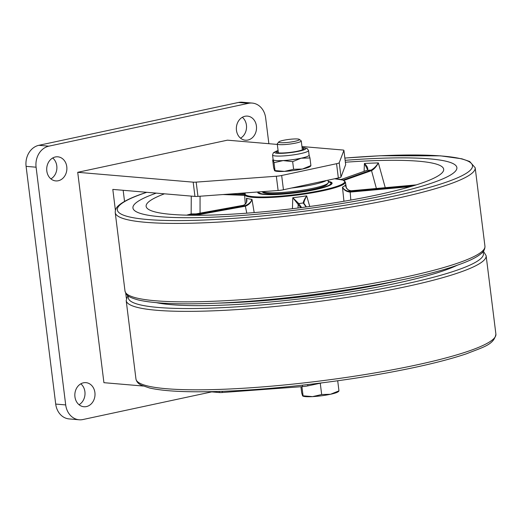 <?xml version="1.0" encoding="UTF-8"?>
<svg xmlns="http://www.w3.org/2000/svg" width="522" height="522" viewBox="0 0 522 522"><rect width="100%" height="100%" fill="white"/><g stroke="black" fill="none" stroke-linecap="round" stroke-linejoin="round"><path stroke-width="0.78" d="M66.777 166.72A12.091 10.075 94.9 0 0 57.825 156.815A12.091 10.075 94.9 0 0 46.81 171.007A12.091 10.075 94.9 0 0 55.769 180.912A12.091 10.075 94.9 0 0 66.777 166.72M50.908 178.889A12.091 10.075 94.9 0 0 56.787 165.865A12.091 10.075 94.9 0 0 52.689 157.99M94.906 392.551A12.091 10.075 94.9 0 0 85.954 382.652A12.091 10.075 94.9 0 0 74.94 396.837A12.091 10.075 94.9 0 0 83.892 406.742A12.091 10.075 94.9 0 0 94.906 392.551M79.037 404.72A12.091 10.075 94.9 0 0 84.91 391.702A12.091 10.075 94.9 0 0 80.819 383.82M256.419 126.017A12.091 10.075 94.9 0 0 247.467 116.112A12.091 10.075 94.9 0 0 236.459 130.298A12.091 10.075 94.9 0 0 245.412 140.203A12.091 10.075 94.9 0 0 256.419 126.017M240.551 138.18A12.091 10.075 94.9 0 0 246.43 125.163A12.091 10.075 94.9 0 0 242.332 117.28M268.869 143.707L265.659 117.926A18.139 15.112 94.9 0 0 252.23 103.075A18.139 15.112 94.9 0 0 248.465 103.317L48.846 146.16A18.139 15.112 94.9 0 0 36.09 167.203L65.7 404.922A18.139 15.112 94.9 0 0 79.129 419.779A18.139 15.112 94.9 0 0 82.894 419.538L211.717 391.885M277.319 144.424L227.442 140.17L77.719 172.306L103.924 382.685L143.224 386.039M345.662 164.554A6.049 0.822 172.9 0 1 345.681 164.613A6.049 0.822 172.9 0 1 345.675 164.671L343.9 150.408L339.222 162.733L341.003 176.997L345.675 164.671M341.003 176.997A6.049 0.822 172.9 0 1 338.341 177.969L283.446 189.754A6.049 0.822 172.9 0 1 278.122 190.497L276.34 176.234L196.174 182.119L197.949 196.383L278.122 190.497M197.949 196.383A6.049 0.822 172.9 0 1 194.954 196.422L193.179 182.158L77.719 172.306M115.401 210.275L112.804 189.408L194.954 196.422M338.341 177.969L336.566 163.706L281.665 175.49L283.446 189.754M248.465 103.317L238.476 102.462L38.85 145.312L48.846 146.16M36.09 167.203L26.1 166.355L55.71 404.074L65.7 404.922M26.1 166.355A18.139 15.112 -85.1 0 1 38.85 145.312M238.476 102.462A18.139 15.112 -85.1 0 1 242.241 102.221L252.23 103.075M79.129 419.779L69.139 418.925A18.139 15.112 -85.1 0 1 55.71 404.074M343.9 150.408A6.049 0.822 -7.1 0 0 343.907 150.349A6.049 0.822 -7.1 0 0 342.895 150.023L301.951 146.525M193.179 182.158A6.049 0.822 -7.1 0 0 196.174 182.119M276.34 176.234A6.049 0.822 -7.1 0 0 281.665 175.49M336.566 163.706A6.049 0.822 -7.1 0 0 339.222 162.733M307.712 384.583L307.869 385.869A6.049 0.822 172.9 0 1 302.545 386.613L222.379 392.498A6.049 0.822 172.9 0 1 219.384 392.544L209.407 391.689M125.73 293.22L126.357 298.232M307.869 385.869L321.852 382.874M124.543 201.414L123.159 190.295M328.227 181.428A37.48 5.116 172.9 0 1 332.096 183.157A37.48 5.116 172.9 0 1 313.539 189.969A37.48 5.116 172.9 0 1 275.831 194.543A37.48 5.116 172.9 0 1 257.711 192.422A37.48 5.116 172.9 0 1 257.783 191.992M377.974 158.375A163.229 22.27 -7.1 0 0 345.146 160.313A163.229 22.27 -7.1 0 1 456.88 167.614A163.229 22.27 -7.1 0 0 377.974 158.375M156.267 193.12A163.229 22.27 -7.1 0 0 132.934 207.965A163.229 22.27 -7.1 0 0 211.834 217.204A163.229 22.27 -7.1 0 0 376.055 197.296A163.229 22.27 -7.1 0 0 456.88 167.614A163.229 22.27 -7.1 0 1 433.984 182.302A163.229 22.27 -7.1 0 1 253.15 214.575A163.229 22.27 -7.1 0 1 132.934 207.965A163.229 22.27 -7.1 0 1 155.824 193.277A163.229 22.27 -7.1 0 1 156.267 193.12M343.032 180.044L371.096 170.107C373.824 168.593 376.245 166.192 378.359 162.91L385.275 187.776M164.443 193.819A149.925 20.456 -7.1 0 0 146.127 206.32A149.925 20.456 -7.1 0 0 218.607 214.81A149.925 20.456 -7.1 0 0 369.446 196.52A149.925 20.456 -7.1 0 0 443.68 169.258A149.925 20.456 -7.1 0 0 371.207 160.769A149.925 20.456 -7.1 0 0 345.388 162.231M292.437 208.702L292.79 197.714L298.734 203.528L301.585 207.567M306.081 206.98L303.223 202.921C303.315 201.564 304.463 199.202 306.662 195.848L309.761 206.484M343.946 201.257L342.465 187.137C343.789 189.636 346.347 191.098 350.138 191.509L413.346 185.793M416.256 184.886L351.143 190.778C347.58 190.191 345.721 188.227 345.564 184.873L345.851 186.426M246.638 201.753L246.488 198.223C247.539 201.453 246.528 203.802 243.467 205.276L188.814 215.208M192.285 215.253L245.242 205.635C248.713 204.246 250.958 202.144 251.969 199.326L254.188 212.591M364.102 171.34L364.421 163.464C367.521 166.538 368.454 168.802 367.22 170.257L341.081 179.516M186.615 215.162A149.925 20.456 172.9 0 1 191.156 213.922L191.261 196.109M300.731 207.671L292.79 197.714A50.902 6.943 -7.1 0 0 306.662 195.848C304.802 199.411 303.869 201.903 303.863 203.326M246.508 202.425L246.488 198.223A50.902 6.943 -7.1 0 0 251.969 199.326C251.134 202.412 249.001 204.696 245.562 206.17L195.437 215.273M246.769 200.128L246.769 200.115C247.108 202.19 245.992 203.913 243.428 205.283L243.402 205.296M191.3 214.751A6.049 4.241 75.1 0 1 191.156 213.922L196.004 213.896M410.56 186.628L350.034 192.096C346.249 191.6 343.724 189.943 342.465 187.137A50.902 6.943 -7.1 0 0 345.564 184.873L346.034 187.007M367.025 170.316A0.607 0.522 69.4 0 1 367.077 170.289L367.508 169.539L364.421 163.464A149.925 20.456 172.9 0 1 371.501 163.145A149.925 20.456 172.9 0 1 378.359 162.91C376.538 166.446 374.3 169.004 371.651 170.583L343.9 180.41M156.483 302.682A163.229 22.27 -7.1 0 0 158.929 303.151A163.229 22.27 -7.1 0 0 311.641 297.468A163.229 22.27 -7.1 0 0 457.285 265.215A163.229 22.27 -7.1 0 1 374.078 287.759A163.229 22.27 -7.1 0 1 156.483 302.682M217.785 303.119A149.925 20.456 -7.1 0 0 397.966 280.679M290.552 297.331L290.747 298.095M335.385 292.34L335.372 291.583M262.077 191.672A33.852 4.62 -7.1 0 0 266.964 192.611A33.852 4.62 -7.1 0 0 302.669 190.158A33.852 4.62 -7.1 0 0 328.11 183.085L327.066 184.403A32.645 4.457 172.9 0 1 302.538 191.222A32.645 4.457 172.9 0 1 268.106 193.584A32.645 4.457 172.9 0 1 262.892 192.396L261.966 191.685M328.11 183.085A33.852 4.62 -7.1 0 0 328.351 182.419L328.07 180.175M291.576 188.011A33.852 4.62 -7.1 0 0 326.289 180.56M278.728 142.193A10.427 1.422 172.9 0 1 278.781 141.925A10.427 1.422 172.9 0 1 288.881 139.426A10.427 1.422 172.9 0 1 299.282 139.367A10.427 1.422 172.9 0 1 299.387 139.485A10.427 1.422 172.9 0 1 289.73 142.186A10.427 1.422 172.9 0 1 278.728 142.193M299.282 139.367L301.116 140.77A12.091 1.651 172.9 0 1 301.233 140.901A12.091 1.651 172.9 0 1 301.259 140.979A12.091 1.651 172.9 0 1 289.749 144.072A12.091 1.651 172.9 0 1 277.286 144.046A12.091 1.651 172.9 0 1 277.26 143.968A12.091 1.651 172.9 0 1 277.352 143.726L278.781 141.925M302.76 396.035L303.112 396.178A18.139 2.473 -7.1 0 0 312.547 396.622A18.139 2.473 -7.1 0 0 330.511 394.267A18.139 2.473 -7.1 0 0 338.067 391.826L338.771 391.311M338.478 391.056L330.511 394.267L321.669 394.534L312.547 396.622L302.558 395.774L301.683 392.825L300.926 386.737M301.925 386.658L303.034 395.532L302.558 395.774M337.701 380.766L338.954 390.821M320.26 383.213L321.669 394.534M310.427 165.82L310.903 165.585L309.951 157.951L301.109 158.212L292.659 161.663L283.146 160.574L274.024 162.662L273.156 159.719A18.139 2.473 172.9 0 1 273.117 159.601L272.543 155.008A18.139 2.473 -7.1 0 0 272.582 155.125A18.139 2.473 -7.1 0 0 291.283 155.165A18.139 2.473 -7.1 0 0 308.541 150.525L307.06 148.418L302.075 147.543M278.148 151.054A13.82 1.886 -7.1 0 0 276.543 152.176A13.82 1.886 -7.1 0 0 276.569 152.261A13.82 1.886 -7.1 0 0 290.819 152.3A13.82 1.886 -7.1 0 0 303.967 148.757A13.82 1.886 -7.1 0 0 303.941 148.672A13.82 1.886 -7.1 0 0 302.14 148.065M274.702 170.798L275.055 170.942A18.139 2.473 -7.1 0 0 284.49 171.386A18.139 2.473 -7.1 0 0 302.453 169.03A18.139 2.473 -7.1 0 0 310.016 166.583L310.714 166.074M310.903 165.585L302.453 169.03L293.612 169.291L284.49 171.386L274.5 170.537L273.626 167.588L272.68 159.954L273.156 159.719L272.68 159.954M309.951 157.951L309.076 155.008M293.612 169.291L292.659 161.663M274.5 170.537L274.977 170.296L274.024 162.662M308.541 150.525L309.115 155.119A18.139 2.473 172.9 0 1 301.109 158.212A18.139 2.473 172.9 0 1 283.146 160.574A18.139 2.473 172.9 0 1 273.156 159.719M219.384 392.544L219.247 391.441M222.235 391.337L222.379 392.498M302.545 386.613L302.368 385.19M346.347 187.692L345.388 182.034A50.804 6.93 172.9 0 1 320.364 191.287A50.804 6.93 172.9 0 1 269.117 197.512A50.804 6.93 172.9 0 1 244.557 194.595L245.327 192.905M245.536 192.886A50.203 6.851 -7.1 0 0 269.359 196.84A50.203 6.851 -7.1 0 0 332.018 187.861A50.203 6.851 -7.1 0 0 334.622 178.765M371.651 170.583A0.607 0.496 71.5 0 0 371.096 170.107A143.883 19.634 -7.1 0 0 367.22 170.257A0.607 0.522 69.4 0 0 367.077 170.289L366.966 170.329A0.607 0.509 70.5 0 1 367.096 170.302M376.388 188.494L371.533 170.622A0.607 0.509 70.5 0 0 370.959 170.152M351.534 190.752L351.515 190.745A56.937 7.771 172.9 0 1 350.49 191.489L350.419 192.076M350.138 191.509L350.804 200.063M303.223 202.921A0.607 0.594 149.8 0 1 303.811 203.208L303.811 203.208A0.607 0.594 149.8 0 0 303.811 203.208L303.824 203.221A0.607 0.6 144.7 0 0 303.256 202.98A56.937 7.771 172.9 0 1 298.767 203.58A0.607 0.6 144.7 0 0 298.238 204.154M298.734 203.528A0.607 0.594 155.2 0 0 298.206 204.089L298.01 208.017M245.203 206.249L244.909 205.707A56.937 7.771 172.9 0 1 243.141 205.348L243.069 205.361M246.808 213.172L245.242 205.635M228.532 194.138L244.564 194.719M244.701 193.773L237.177 193.499M244.616 195.332L222.94 194.549M200.063 196.226L200.056 213.159M243.467 205.276L188.781 215.208M366.849 170.387A0.607 0.509 70.5 0 1 366.966 170.329L341.049 179.509M345.668 185.643C345.225 186.419 348.35 191.587 351.162 190.771L416.282 184.879M146.793 192.311A178.942 24.417 -7.1 0 0 142.434 193.806A178.942 24.417 -7.1 0 0 203.834 220.036A178.942 24.417 -7.1 0 0 447.38 181.773A178.942 24.417 -7.1 0 0 344.872 158.075M484.945 246.195L475.177 167.751A181.362 24.749 172.9 0 1 449.736 184.07A181.362 24.749 172.9 0 1 248.805 219.925A181.362 24.749 172.9 0 1 115.231 212.584L124.999 291.028A181.362 24.749 -7.1 0 0 258.573 298.375A181.362 24.749 -7.1 0 0 459.504 262.514A181.362 24.749 -7.1 0 0 484.945 246.195C485.049 249.059 483.79 251.526 481.173 253.588C476.847 257.268 469.206 261.026 458.251 264.876C412.641 281.612 301.37 299.458 221.178 302.969C182.53 304.763 154.949 303.771 138.434 300C127.694 296.985 126.363 295.328 124.999 291.028M258.964 191.9A36.272 4.952 -7.1 0 0 276.445 194.328A36.272 4.952 -7.1 0 0 318.322 188.716A36.272 4.952 -7.1 0 0 328.279 181.839M375.507 285.449L373.491 285.397M369.002 286.193L371.338 286.252M368.499 286.787L365.968 286.722M343.065 290.434L343.071 291.159M263.956 300.646L266.285 299.778M261.731 300.189L259.558 300.992M283.355 298.871L283.152 298.127M268.726 299.556L266.324 300.45M252.23 301.527L252.191 300.979M128.51 296.118A178.942 24.417 -7.1 0 0 380.649 288.92A178.942 24.417 -7.1 0 0 482.791 251.989M495.9 334.152L486.132 255.708A181.362 24.749 172.9 0 1 381.954 291.472A181.362 24.749 172.9 0 1 126.187 300.541L135.955 378.985A181.362 24.749 -7.1 0 0 391.728 369.922A181.362 24.749 -7.1 0 0 495.9 334.152C494.014 344.781 483.222 347.065 466.681 353.707C447.785 360.089 422.611 366.229 391.161 372.121C341.669 381.406 281.469 388.551 233.21 390.867C194.236 392.727 166.374 391.774 149.631 388.016L141.475 385.256C138.402 383.892 136.562 381.804 135.955 378.985M278.089 150.584A15.797 2.153 -7.1 0 0 274.611 152.522A15.797 2.153 -7.1 0 0 291.276 152.509A15.797 2.153 -7.1 0 0 305.905 148.418A15.797 2.153 -7.1 0 0 302.081 147.595M345.681 164.613L343.907 150.349M244.557 194.595L245.327 204.246M244.707 193.76L237.301 193.492M303.824 203.221L306.44 206.927M345.388 182.034L343.156 180.09L334.68 178.759M475.177 167.751L469.702 161.507L461.826 158.799L440.438 155.837L380.218 155.758L344.866 158.049M146.623 192.298L141.925 193.903C130.924 197.766 123.27 201.544 118.951 205.231C116.367 207.286 115.127 209.74 115.231 212.584M257.914 192.859L258.41 191.946M332.005 183.627L330.002 182.211L328.273 181.76M256.954 300.594L257 301.187M373.55 285.384L375.566 285.436M261.646 300.196L259.48 300.998M486.132 255.708L483.418 251.212M127.714 295.517L126.187 300.541M277.26 143.968L278.37 152.868M301.259 140.979L302.368 149.879M272.543 155.008L273.437 152.633L278.082 150.538"/></g></svg>
